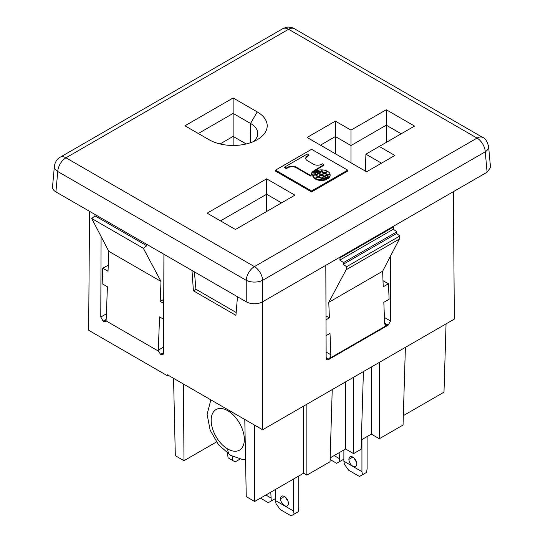 <?xml version="1.0" encoding="UTF-8"?>
<svg xmlns="http://www.w3.org/2000/svg" width="543" height="543" viewBox="0 0 543 543"><rect width="100%" height="100%" fill="white"/><g stroke="black" fill="none" stroke-linecap="round" stroke-linejoin="round"><path stroke-width="0.81" d="M266.62 178.83L294.903 195.161L235.431 229.492L207.148 213.161L266.62 178.83L266.62 194.258L281.539 202.872M220.512 220.879L266.62 194.258L266.62 211.492M320.465 145.164L335.391 136.551L350.982 145.551L386.27 125.182L386.27 109.747L414.553 126.078L365.901 154.171L381.491 163.172M379.265 146.454L394.856 155.454L366.573 171.785L307.1 137.454L335.391 121.123L335.391 153.778M335.391 121.123L350.982 130.123L350.982 162.785M350.982 130.123L386.27 109.747M365.901 154.171L365.391 171.099M386.27 142.409L386.27 125.182L401.189 133.795M365.425 169.857L364.333 170.488M275.477 170.142L275.477 171.093L311.573 191.93L347.683 171.079L347.683 170.135L311.587 149.298L275.477 170.142L311.573 190.98L347.683 170.135M233.137 97.978L257.226 111.885A34.073 19.67 0 0 1 256.303 140.216A34.073 19.67 0 0 1 209.041 139.707L184.946 125.793L233.137 97.978L233.137 113.406L250.547 123.458L257.226 111.885M52.508 187.274A11.586 6.686 -0 0 0 55.909 191.91L57.755 171.513A11.607 6.679 -174.8 0 1 54.381 166.674M488.619 146.963A11.607 6.679 174.8 0 1 485.245 151.802L487.091 172.199L490.492 167.563M262.629 301.793L262.629 280.331A11.607 5.98 180 0 1 246.237 280.331L246.237 301.793A11.586 6.686 -0 0 0 262.629 301.793L487.091 172.199M55.909 191.91L246.237 301.793M194.408 271.873L195.935 289.256L236.171 312.49M311.573 191.93L311.573 190.98M325.189 173.02L327.816 171.507A8.118 4.69 180 0 1 330.083 174.412A7.045 4.066 0 0 0 327.341 174.907A10.46 6.041 0 0 0 325.189 173.02L325.189 173.59A10.46 6.041 180 0 1 327.341 175.477A7.045 4.066 180 0 1 327.572 175.409M324.687 173.298L327.314 171.785L327.314 171.215L324.687 172.728L324.687 173.298A10.46 6.041 180 0 0 324.191 173.041M328.25 178.579A8.125 4.69 0 0 0 330.117 175.579L330.117 175.016A8.125 4.69 180 0 1 328.25 178.009L328.25 178.579M328.25 178.009A11.973 6.91 -0 0 0 328.277 177.547A11.973 6.91 -0 0 0 327.572 175.233L327.572 175.803A11.973 6.91 180 0 1 328.264 177.853M312.775 175.111A8.125 4.69 0 0 0 312.768 175.335A8.125 4.69 0 0 0 312.775 175.559A5.145 2.973 0 0 0 312.809 175.559M314.621 172.504A11.973 6.91 180 0 1 314.641 172.341L314.641 171.771A11.973 6.91 0 0 0 314.614 172.24A11.973 6.91 0 0 0 315.32 174.554L315.32 174.948M321.47 178.443A9.482 5.478 0 0 0 321.789 178.525A10.521 6.075 180 0 1 322.522 177.839M315.293 172.966A9.896 5.715 0 0 0 315.938 174.968A9.075 5.24 0 0 0 316.135 174.907M315.069 178.851L317.696 177.33L317.696 176.767A10.46 6.041 0 0 1 315.544 174.88A7.045 4.066 0 0 1 312.809 175.375L312.809 175.946A8.118 4.69 0 0 0 315.069 178.851L315.069 178.28A8.118 4.69 180 0 1 312.809 175.375M311.234 174.9A9.217 5.321 180 0 1 313.644 171.588L323.866 165.201L323.866 164.638L313.644 171.018A9.217 5.321 0 0 0 311.22 174.608A9.217 5.321 0 0 0 311.261 175.104L310.616 176.041L311.261 175.104M323.866 164.638L322.406 163.796L321.748 164.169A5.756 3.319 0 0 1 313.359 164.135L307.589 160.803A5.912 3.414 0 0 1 305.757 158.536A5.912 3.414 0 0 1 306.788 156.391L308.953 154.959L307.29 154.002L284.613 167.095L284.613 167.658L286.276 168.622L288.754 167.366A5.892 3.401 180 0 1 296.397 167.835L310.616 176.041M305.763 158.61A5.912 3.414 180 0 1 306.788 156.961L308.953 155.529L308.953 154.959M321.273 179.896L321.273 180.466A8.125 4.69 -0 0 0 326.845 179.394L326.845 178.823A8.125 4.69 180 0 1 321.273 179.896A5.145 2.973 180 0 1 322.033 178.43A11.973 6.91 -0 0 0 326.845 178.823M318.191 177.045L320.865 175.504L320.865 174.934L318.619 173.638A10.521 6.075 0 0 1 316.135 174.697L316.135 175.267A9.489 5.478 0 0 0 318.191 177.045A10.46 6.041 0 0 0 321.47 178.301L321.47 178.871A7.045 4.066 180 0 0 320.608 180.446A8.118 4.69 0 0 1 315.578 179.142L315.578 178.572L318.205 177.059L318.191 176.475A9.482 5.478 180 0 1 316.135 174.697M318.89 173.611L318.89 173.041A9.075 5.24 180 0 0 320.587 171.717A9.896 5.715 180 0 0 315.999 171.378L315.999 171.941L318.89 173.611A9.075 5.24 0 0 0 319.277 173.38M320.37 172.511A9.075 5.24 0 0 0 320.587 172.287L320.587 171.717M324.191 173.02A9.489 5.478 180 0 0 321.103 171.832A10.521 6.075 -0 0 1 319.277 173.265L319.277 173.835L321.517 175.124L324.191 173.584L324.191 173.02L321.517 174.561L321.517 175.124M326.75 175.45L326.75 175.09A9.482 5.478 180 0 0 324.694 173.312L322.026 174.853L322.026 175.423L324.266 176.713A10.521 6.075 180 0 1 324.646 176.509M324.646 176.366A9.075 5.24 180 0 1 326.947 175.389A9.896 5.715 180 0 1 327.599 177.391A9.896 5.715 180 0 1 327.538 178.036L324.646 176.366L324.646 176.937L327.538 178.606A9.896 5.715 0 0 0 327.599 177.955M320.587 171.873A11.973 6.91 180 0 1 320.852 171.927A5.145 2.973 0 0 0 321.619 170.461L321.619 169.891A5.145 2.973 180 0 1 320.852 171.357L320.852 171.927M327.341 174.907L327.341 175.477M330.083 174.412L330.083 174.792M324.687 172.728A10.46 6.041 0 0 0 321.415 171.486L321.415 171.907M321.415 171.486A7.045 4.066 0 0 0 322.277 169.905A8.118 4.69 180 0 1 327.314 171.215M327.572 175.233A5.145 2.973 180 0 1 330.11 174.792A8.125 4.69 180 0 1 330.117 175.009M315.32 174.554A5.145 2.973 180 0 1 312.775 174.995A8.125 4.69 180 0 1 312.768 174.765A8.125 4.69 180 0 1 314.641 171.771M312.775 174.995L312.775 175.559M323.614 176.97L323.614 176.523L321.368 175.226L318.7 176.767A9.489 5.478 180 0 0 321.789 177.955L321.789 178.525M323.614 176.523A10.521 6.075 0 0 0 321.789 177.955M318.7 177.317L318.7 176.767M326.886 178.98L326.886 178.409L323.995 176.74A9.075 5.24 180 0 0 322.304 178.07L322.304 178.484M326.886 178.409A9.896 5.715 180 0 1 322.304 178.07M315.938 174.398A9.896 5.715 180 0 1 315.293 172.396A9.896 5.715 180 0 1 315.347 171.751L318.239 173.421A9.075 5.24 180 0 1 315.938 174.398L315.938 174.968M318.239 173.421L318.239 173.848M315.069 178.28L317.696 176.767M284.613 167.095L286.276 168.052L286.276 168.622M310.616 175.47L296.397 167.264A5.892 3.401 0 0 0 288.754 166.803L286.276 168.052M306.788 156.391L306.788 156.961M288.754 167.366L288.754 166.803M296.397 167.264L296.397 167.835M318.191 176.475L320.865 174.934M315.999 171.378L318.89 173.041M321.47 178.301A7.045 4.066 0 0 0 320.608 179.882A8.118 4.69 180 0 1 315.578 178.572M320.608 179.882L320.608 180.446M319.277 173.265L321.517 174.561M326.75 175.09A10.521 6.075 -0 0 0 324.266 176.149L324.266 176.713M322.026 174.853L324.266 176.149M327.538 178.606L327.538 178.036M320.852 171.357A11.973 6.91 0 0 0 316.04 170.964A8.125 4.69 180 0 1 321.619 169.891M316.04 170.964L316.04 171.371M198.31 133.51L233.137 113.406L233.137 136.408L246.217 143.963M220.058 143.963L233.137 136.408L233.137 145.47M253.343 141.635A24.625 14.213 0 0 0 257.755 133.211A24.625 14.213 0 0 0 250.547 123.458L250.255 142.802M392.962 226.546L393.539 226.926L393.322 229.221L396.892 231.793L396.641 233.49L343.278 264.298L346.577 266.728L346.115 269.79L399.383 239.035L382.632 271.235L328.766 302.336L329.391 317.865L326.01 319.813M326.071 335.649L330.008 333.375L330.87 354.783A3.367 2.029 117.6 0 1 328.603 358.971L387.145 325.169L384.654 323.628M382.998 280.697L388.476 283.751L389.1 299.261L383.826 302.302L384.654 323.723L385.401 325.298L387.145 325.169M388.476 283.751L383.229 286.779L382.632 271.235M396.641 233.49L399.831 235.981L346.577 266.728M326.133 352.047L330.87 354.783M326.153 357.552L328.603 358.971M332.228 389.589L330.042 461.747L306.87 475.125L303.585 473.231L254.633 501.494L254.633 425.142L183.405 384.016L183.989 460.708L175.314 455.699L173.556 378.335L167.441 374.806L167.434 375.756L168.262 375.274M453.378 191.665L454.342 319.087L353.568 377.27L353.568 453.615L345.565 448.993L345.565 381.885M345.565 448.993L330.158 457.892M306.87 404.23L306.87 475.125M303.585 473.231L303.585 406.123M163.918 254.267L163.552 353.276L162.981 354.735L161.162 354.66L163.552 353.181M146.549 244.241L146.78 245.762L143.338 248.3L161.006 281.457L160.212 301.392L163.748 299.424M254.633 501.494L246.257 496.655L244.791 419.461M393.539 226.926L340.067 257.796L339.843 260.097L343.536 262.595L343.278 264.298M393.322 229.221L339.843 260.097M446.054 323.866L443.991 392.168L403.327 415.646M405.39 347.344L403.042 425.054L379.333 438.737L371.331 434.122L361.346 439.884M363.416 371.582L361.061 449.285L353.568 453.615M384.634 323.092L388.191 325.148L390.56 321.015L384.417 317.472M390.315 256.466L390.56 321.015M346.115 269.79L328.766 302.336M339.47 257.43L340.067 257.796M167.434 375.756L88.652 330.266L89.547 211.329M396.892 231.793L343.536 262.595M353.568 377.27L262.636 429.764L262.636 301.786M388.191 325.148L328.542 359.581A3.367 1.955 119.8 0 1 326.723 359.656A3.367 1.955 119.8 0 1 326.153 358.204L325.814 265.31M216.426 441.982L183.989 460.708M183.405 384.016L173.556 378.335M143.338 248.3L91.726 218.503L108.79 251.314L108.023 271.262L102.763 268.228L102.145 283.738L107.419 286.785L106.136 320.099A3.102 1.873 -117.6 0 1 106 320.845L158.325 351.056L160.599 354.335L163.552 352.624M94.828 214.376L95.052 215.897L91.726 218.503M146.78 245.762L95.052 215.897M161.006 281.457L108.79 251.314M163.681 319.264L159.588 316.902L158.257 350.187A3.102 1.873 -117.6 0 0 158.325 351.056M163.572 347.12L158.257 350.187M106.136 319.997L103.713 321.49L105.349 321.687L106 320.845M103.713 321.49L103.15 321.164L106.163 319.433M106.374 313.813L100.781 317.037L103.15 321.164M102.763 268.228L108.254 265.167M100.781 317.037L101.093 236.51M163.735 303.428L160.212 301.392M161.162 354.66L160.599 354.335M379.333 362.391L379.333 438.737M371.331 434.122L371.331 367.007M399.831 235.981L399.383 239.035M262.636 429.764L254.633 425.142M326.153 358.102L328.542 359.581M191.998 270.475L193.396 290.804L235.934 315.361L237.474 296.736M196.003 289.297L193.396 290.804M329.391 317.865L325.997 315.978M275.518 497.788L275.41 498.576L268.31 502.675L260.443 498.141M271.283 500.958L270.76 492.182M265.853 495.019L270.76 497.85M288.408 503.3A5.573 3.217 -120 0 0 285.91 497.626A5.573 3.217 -120 0 0 281.586 496.261A5.573 3.217 -120 0 0 280.527 498.752A5.573 3.217 -120 0 0 282.917 504.311A5.573 3.217 -120 0 0 287.186 505.886A5.573 3.217 -120 0 0 288.408 503.3M280.29 509.599L276.041 503.707L275.518 500.598L293.573 511.024L294.096 514.133L291.123 515.85L280.29 509.599M298.745 476.028L298.745 508.038L298.222 511.75L294.096 514.133M275.518 500.598L275.518 489.433M293.573 479.014L293.573 511.024M288.089 501.332A5.573 3.217 60 0 1 286.012 497.734M233.266 456.744L232.709 457.07L232.709 456.48M227.537 453.371L228.06 457.797L235.16 461.896L240.142 459.025M232.709 457.07L232.187 460.179M367.109 436.558L367.109 468.663L366.586 472.376L359.486 476.476L348.654 470.224L344.405 464.333L343.882 461.224L361.937 471.65L361.937 439.545M362.459 474.758L361.937 471.65M343.882 449.971L343.882 461.224M356.765 463.926A5.573 3.217 -120 0 0 354.274 458.258A5.573 3.217 -120 0 0 349.95 456.887A5.573 3.217 -120 0 0 348.891 459.378A5.573 3.217 -120 0 0 351.28 464.937A5.573 3.217 -120 0 0 355.55 466.512A5.573 3.217 -120 0 0 356.765 463.926M330.11 459.521L336.667 463.308L343.773 459.202L343.882 458.414M339.124 452.713L339.646 461.591M334.135 455.597L339.124 458.475M365.052 170.909A4.568 3.604 -95.1 0 1 365.296 169.932M356.452 461.957A5.573 3.217 60 0 1 354.375 458.36M65.954 157.803L254.429 266.613L477.046 138.092L288.571 29.274L65.954 157.803A11.607 6.699 120 0 0 57.755 171.513L246.237 280.331A11.607 6.699 120 0 1 254.429 266.613A11.607 6.699 60 0 1 262.629 280.331L485.245 151.802A11.607 6.699 -120 0 0 477.046 138.092A11.607 6.699 120 0 1 482.849 137.515L294.374 28.698C293.559 28.012 291.754 27.496 288.944 27.15C287.871 26.838 285.815 27.354 282.767 28.698L60.151 157.226A11.607 6.699 60 0 1 65.954 157.803M293.987 28.501A11.607 6.699 120 0 0 288.571 29.274A11.607 6.699 -120 0 0 283.154 28.501M313.644 171.018L313.644 171.588M227.761 449A23.444 13.534 60 0 1 211.179 420.289A23.444 13.534 60 0 1 227.761 410.718A23.444 13.534 60 0 1 244.336 439.43A23.444 13.534 60 0 1 227.761 449A13.928 8.043 -60 0 0 230.646 455.38L218.53 444.771L210.134 430.144L207.107 414.336L210.847 399.865M280.527 498.752L284.464 496.478M352.828 457.104L348.891 459.378M60.151 157.226C59.133 157.694 55.318 160.117 54.395 166.226L52.522 186.826M482.849 137.515C485.123 138.058 487.044 141.058 488.605 146.515L490.478 167.115M328.277 177.568L328.277 178.138M314.614 172.219L314.614 172.783M312.768 174.771L312.768 175.335M315.293 172.362L315.293 172.932M305.743 158.325L305.743 158.895M311.22 174.615L311.22 175.185M327.599 177.425L327.599 177.989M245.551 459.493L241.995 459.317L230.646 455.38"/></g></svg>
